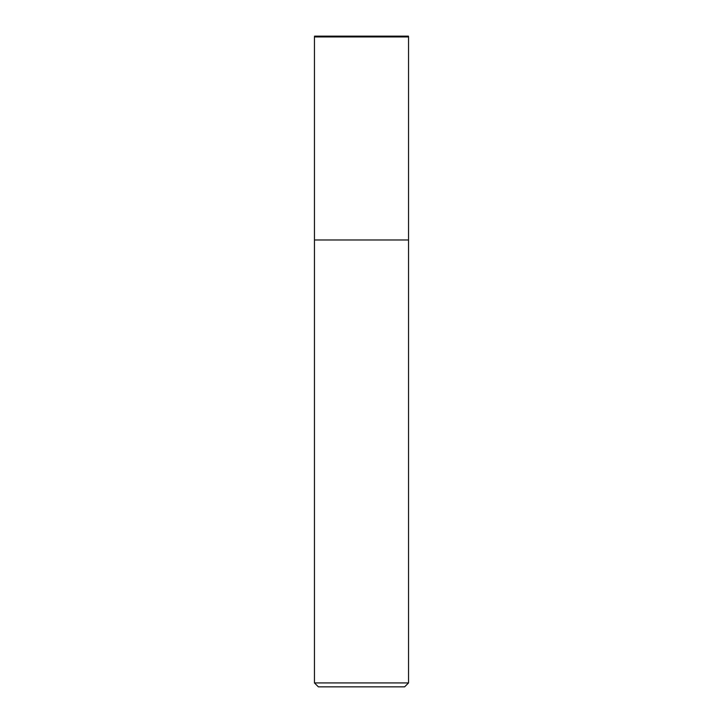 <?xml version="1.0" encoding="UTF-8"?>
<svg xmlns="http://www.w3.org/2000/svg" width="723" height="723" viewBox="0 0 723 723"><rect width="100%" height="100%" fill="white"/><g stroke="black" fill="none" stroke-linecap="round" stroke-linejoin="round"><path stroke-width="1.08" d="M361.5 239.982L408.54 239.982L408.54 36.936L314.46 36.936L314.46 239.982L408.54 239.982L408.54 682.928L314.46 682.928L314.46 239.982L361.5 239.982M314.46 682.928L318.382 686.85L404.618 686.85L408.54 682.928M408.54 36.936L408.432 36.15L314.568 36.15L314.46 36.936"/></g></svg>
